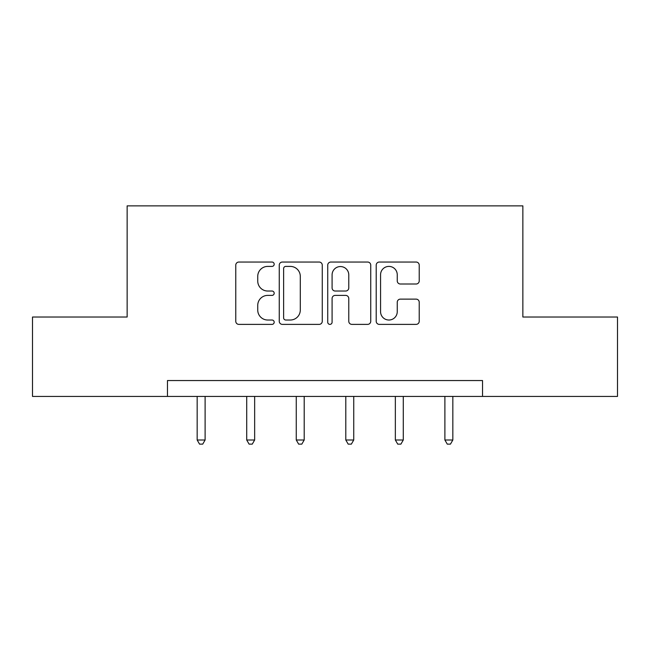 <?xml version="1.0" encoding="UTF-8"?>
<svg xmlns="http://www.w3.org/2000/svg" width="650" height="650" viewBox="0 0 650 650"><rect width="100%" height="100%" fill="white"/><g stroke="black" fill="none" stroke-linecap="round" stroke-linejoin="round"><path stroke-width="0.97" d="M274.186 264.217A2.186 2.186 0 0 0 272.009 262.039L238.883 262.039A3.12 3.12 0 0 0 235.763 265.151L235.763 321.262A3.12 3.12 0 0 0 238.883 324.382L272.009 324.382A2.186 2.186 0 0 0 274.186 322.197A2.186 2.186 0 0 0 272.009 320.019L267.719 320.019A9.977 9.977 0 0 1 257.741 310.042L257.741 305.37A9.977 9.977 0 0 1 267.719 295.392L272.009 295.392A2.186 2.186 0 0 0 274.186 293.207A2.186 2.186 0 0 0 272.009 291.029L267.719 291.029A9.977 9.977 0 0 1 257.741 281.052L257.741 276.372A9.977 9.977 0 0 1 267.719 266.402L272.009 266.402A2.186 2.186 0 0 0 274.186 264.217M416.106 284.009A3.12 3.12 0 0 0 419.226 280.898L419.226 265.151A3.12 3.12 0 0 0 416.106 262.039L379.324 262.039A3.12 3.12 0 0 0 376.204 265.151L376.204 321.262A3.12 3.12 0 0 0 379.324 324.382L416.106 324.382A3.12 3.12 0 0 0 419.226 321.262L419.226 302.25A3.12 3.12 0 0 0 416.106 299.13L400.359 299.13A3.12 3.12 0 0 0 397.248 302.25L397.248 311.683A8.336 8.336 0 0 1 388.903 320.019A8.336 8.336 0 0 1 380.567 311.683L380.567 274.739A8.336 8.336 0 0 1 388.903 266.402A8.336 8.336 0 0 1 397.248 274.739L397.248 280.898A3.12 3.12 0 0 0 400.359 284.009L416.106 284.009M167.472 396.427L32.5 396.427L32.5 317.029L127.14 317.029L127.14 205.871L522.86 205.871L522.86 317.029L617.5 317.029L617.5 396.427L482.527 396.427L482.527 380.543L167.472 380.543L167.472 396.427L482.527 396.427M322.27 265.151A3.12 3.12 0 0 0 319.158 262.039L282.368 262.039A3.12 3.12 0 0 0 279.256 265.151L279.256 321.262A3.12 3.12 0 0 0 282.368 324.382L319.158 324.382A3.12 3.12 0 0 0 322.27 321.262L322.27 265.151M330.842 262.039L367.632 262.039A3.12 3.12 0 0 1 370.744 265.151L370.744 321.262A3.12 3.12 0 0 1 367.632 324.382L351.886 324.382A3.12 3.12 0 0 1 348.774 321.262L348.774 298.512A3.12 3.12 0 0 0 345.654 295.392L335.213 295.392A3.12 3.12 0 0 0 332.093 298.512L332.093 322.197A2.186 2.186 0 0 1 329.908 324.382A2.186 2.186 0 0 1 327.73 322.197L327.73 265.151A3.12 3.12 0 0 1 330.842 262.039M285.797 266.402A2.186 2.186 0 0 0 283.619 268.58L283.619 317.834A2.186 2.186 0 0 0 285.797 320.019L290.322 320.019A9.977 9.977 0 0 0 300.292 310.042L300.292 276.372A9.977 9.977 0 0 0 290.322 266.402L285.797 266.402M348.774 274.893A8.336 8.336 0 0 0 340.429 266.557A8.336 8.336 0 0 0 332.093 274.893L332.093 287.909A3.12 3.12 0 0 0 335.213 291.029L345.654 291.029A3.12 3.12 0 0 0 348.774 287.909L348.774 274.893M197.169 396.427L197.169 440.001L205.107 440.001L205.107 396.427M205.107 440.001L202.727 444.129L199.55 444.129L197.169 440.001M246.716 396.427L246.716 440.001L254.654 440.001L254.654 396.427M254.654 440.001L252.273 444.129L249.096 444.129L246.716 440.001M296.262 396.427L296.262 440.001L304.2 440.001L304.2 396.427M304.2 440.001L301.819 444.129L298.642 444.129L296.262 440.001M345.8 396.427L345.8 440.001L353.738 440.001L353.738 396.427M353.738 440.001L351.358 444.129L348.181 444.129L345.8 440.001M395.346 396.427L395.346 440.001L403.284 440.001L403.284 396.427M403.284 440.001L400.904 444.129L397.727 444.129L395.346 440.001M444.892 396.427L444.892 440.001L452.831 440.001L452.831 396.427M452.831 440.001L450.45 444.129L447.273 444.129L444.892 440.001"/></g></svg>

